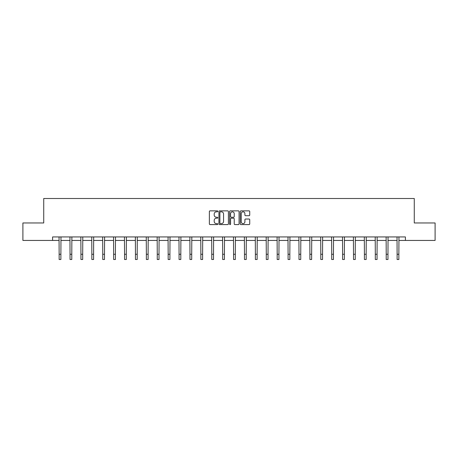 <?xml version="1.0" encoding="UTF-8"?>
<svg xmlns="http://www.w3.org/2000/svg" width="458" height="458" viewBox="0 0 458 458"><rect width="100%" height="100%" fill="white"/><g stroke="black" fill="none" stroke-linecap="round" stroke-linejoin="round"><path stroke-width="0.69" d="M217.819 211.344A0.481 0.481 0 0 0 217.338 210.863L210.05 210.863A0.687 0.687 0 0 0 209.363 211.55L209.363 223.899A0.687 0.687 0 0 0 210.05 224.586L217.338 224.586A0.481 0.481 0 0 0 217.819 224.105A0.481 0.481 0 0 0 217.338 223.624L216.394 223.624A2.193 2.193 0 0 1 214.201 221.426L214.201 220.401A2.193 2.193 0 0 1 216.394 218.203L217.338 218.203A0.481 0.481 0 0 0 217.819 217.722A0.481 0.481 0 0 0 217.338 217.241L216.394 217.241A2.193 2.193 0 0 1 214.201 215.048L214.201 214.018A2.193 2.193 0 0 1 216.394 211.825L217.338 211.825A0.481 0.481 0 0 0 217.819 211.344M249.049 215.701A0.687 0.687 0 0 0 249.736 215.014L249.736 211.55A0.687 0.687 0 0 0 249.049 210.863L240.954 210.863A0.687 0.687 0 0 0 240.267 211.55L240.267 223.899A0.687 0.687 0 0 0 240.954 224.586L249.049 224.586A0.687 0.687 0 0 0 249.736 223.899L249.736 219.714A0.687 0.687 0 0 0 249.049 219.027L245.585 219.027A0.687 0.687 0 0 0 244.898 219.714L244.898 221.786A1.838 1.838 0 0 1 243.061 223.624A1.838 1.838 0 0 1 241.229 221.786L241.229 213.657A1.838 1.838 0 0 1 243.061 211.825A1.838 1.838 0 0 1 244.898 213.657L244.898 215.014A0.687 0.687 0 0 0 245.585 215.701L249.049 215.701M52.601 240.439L22.9 240.439L22.9 222.966L43.728 222.966L43.728 198.503L414.272 198.503L414.272 222.966L435.1 222.966L435.1 240.439L405.399 240.439L405.399 236.941L52.601 236.941L52.601 240.439L59.139 240.439M228.399 211.55A0.687 0.687 0 0 0 227.712 210.863L219.617 210.863A0.687 0.687 0 0 0 218.935 211.55L218.935 223.899A0.687 0.687 0 0 0 219.617 224.586L227.712 224.586A0.687 0.687 0 0 0 228.399 223.899L228.399 211.55M230.288 210.863L238.383 210.863A0.687 0.687 0 0 1 239.065 211.55L239.065 223.899A0.687 0.687 0 0 1 238.383 224.586L234.914 224.586A0.687 0.687 0 0 1 234.233 223.899L234.233 218.89A0.687 0.687 0 0 0 233.546 218.203L231.244 218.203A0.687 0.687 0 0 0 230.563 218.89L230.563 224.105A0.481 0.481 0 0 1 230.082 224.586A0.481 0.481 0 0 1 229.601 224.105L229.601 211.55A0.687 0.687 0 0 1 230.288 210.863M60.885 240.439L70.04 240.439M71.786 240.439L80.94 240.439M82.692 240.439L91.846 240.439M93.592 240.439L102.747 240.439M104.493 240.439L113.647 240.439M115.399 240.439L124.553 240.439M126.299 240.439L135.453 240.439M137.2 240.439L146.36 240.439M148.106 240.439L157.26 240.439M159.006 240.439L168.16 240.439M169.912 240.439L179.067 240.439M180.813 240.439L189.967 240.439M191.713 240.439L200.867 240.439M202.619 240.439L211.773 240.439M213.52 240.439L222.674 240.439M224.42 240.439L233.58 240.439M235.326 240.439L244.48 240.439M246.227 240.439L255.381 240.439M257.133 240.439L266.287 240.439M268.033 240.439L277.187 240.439M278.933 240.439L288.088 240.439M289.84 240.439L298.994 240.439M300.74 240.439L309.894 240.439M311.64 240.439L320.8 240.439M322.546 240.439L331.701 240.439M333.447 240.439L342.601 240.439M344.353 240.439L353.507 240.439M355.253 240.439L364.408 240.439M366.154 240.439L375.308 240.439M377.06 240.439L386.214 240.439M387.96 240.439L397.115 240.439M398.861 240.439L405.399 240.439M220.372 211.825A0.481 0.481 0 0 0 219.892 212.306L219.892 223.143A0.481 0.481 0 0 0 220.372 223.624L221.369 223.624A2.193 2.193 0 0 0 223.561 221.426L223.561 214.018A2.193 2.193 0 0 0 221.369 211.825L220.372 211.825M234.233 213.691A1.838 1.838 0 0 0 232.395 211.859A1.838 1.838 0 0 0 230.563 213.691L230.563 216.56A0.687 0.687 0 0 0 231.244 217.241L233.546 217.241A0.687 0.687 0 0 0 234.233 216.56L234.233 213.691M59.048 236.941L59.139 254.253L60.885 254.253L60.971 236.941M59.139 254.253L59.139 259.497L60.885 259.497L60.885 254.253M69.948 236.941L70.04 254.253L71.786 254.253L71.877 236.941M70.04 254.253L70.04 259.497L71.786 259.497L71.786 254.253M80.854 236.941L80.94 254.253L82.692 254.253L82.778 236.941M80.94 254.253L80.94 259.497L82.692 259.497L82.692 254.253M91.755 236.941L91.846 254.253L93.592 254.253L93.678 236.941M91.846 254.253L91.846 259.497L93.592 259.497L93.592 254.253M102.661 236.941L102.747 254.253L104.493 254.253L104.584 236.941M102.747 254.253L102.747 259.497L104.493 259.497L104.493 254.253M113.561 236.941L113.647 254.253L115.399 254.253L115.485 236.941M113.647 254.253L113.647 259.497L115.399 259.497L115.399 254.253M124.462 236.941L124.553 254.253L126.299 254.253L126.391 236.941M124.553 254.253L124.553 259.497L126.299 259.497L126.299 254.253M135.368 236.941L135.453 254.253L137.2 254.253L137.291 236.941M135.453 254.253L135.453 259.497L137.2 259.497L137.2 254.253M146.268 236.941L146.36 254.253L148.106 254.253L148.192 236.941M146.36 254.253L146.36 259.497L148.106 259.497L148.106 254.253M157.168 236.941L157.26 254.253L159.006 254.253L159.098 236.941M157.26 254.253L157.26 259.497L159.006 259.497L159.006 254.253M168.075 236.941L168.16 254.253L169.912 254.253L169.998 236.941M168.16 254.253L168.16 259.497L169.912 259.497L169.912 254.253M178.975 236.941L179.067 254.253L180.813 254.253L180.899 236.941M179.067 254.253L179.067 259.497L180.813 259.497L180.813 254.253M189.881 236.941L189.967 254.253L191.713 254.253L191.805 236.941M189.967 254.253L189.967 259.497L191.713 259.497L191.713 254.253M200.781 236.941L200.867 254.253L202.619 254.253L202.705 236.941M200.867 254.253L200.867 259.497L202.619 259.497L202.619 254.253M211.682 236.941L211.773 254.253L213.52 254.253L213.611 236.941M211.773 254.253L211.773 259.497L213.52 259.497L213.52 254.253M222.588 236.941L222.674 254.253L224.42 254.253L224.512 236.941M222.674 254.253L222.674 259.497L224.42 259.497L224.42 254.253M233.488 236.941L233.58 254.253L235.326 254.253L235.412 236.941M233.58 254.253L233.58 259.497L235.326 259.497L235.326 254.253M244.389 236.941L244.48 254.253L246.227 254.253L246.318 236.941M244.48 254.253L244.48 259.497L246.227 259.497L246.227 254.253M255.295 236.941L255.381 254.253L257.133 254.253L257.219 236.941M255.381 254.253L255.381 259.497L257.133 259.497L257.133 254.253M266.195 236.941L266.287 254.253L268.033 254.253L268.119 236.941M266.287 254.253L266.287 259.497L268.033 259.497L268.033 254.253M277.101 236.941L277.187 254.253L278.933 254.253L279.025 236.941M277.187 254.253L277.187 259.497L278.933 259.497L278.933 254.253M288.002 236.941L288.088 254.253L289.84 254.253L289.925 236.941M288.088 254.253L288.088 259.497L289.84 259.497L289.84 254.253M298.902 236.941L298.994 254.253L300.74 254.253L300.832 236.941M298.994 254.253L298.994 259.497L300.74 259.497L300.74 254.253M309.808 236.941L309.894 254.253L311.64 254.253L311.732 236.941M309.894 254.253L309.894 259.497L311.64 259.497L311.64 254.253M320.709 236.941L320.8 254.253L322.546 254.253L322.632 236.941M320.8 254.253L320.8 259.497L322.546 259.497L322.546 254.253M331.609 236.941L331.701 254.253L333.447 254.253L333.538 236.941M331.701 254.253L331.701 259.497L333.447 259.497L333.447 254.253M342.515 236.941L342.601 254.253L344.353 254.253L344.439 236.941M342.601 254.253L342.601 259.497L344.353 259.497L344.353 254.253M353.416 236.941L353.507 254.253L355.253 254.253L355.339 236.941M353.507 254.253L353.507 259.497L355.253 259.497L355.253 254.253M364.322 236.941L364.408 254.253L366.154 254.253L366.245 236.941M364.408 254.253L364.408 259.497L366.154 259.497L366.154 254.253M375.222 236.941L375.308 254.253L377.06 254.253L377.146 236.941M375.308 254.253L375.308 259.497L377.06 259.497L377.06 254.253M386.123 236.941L386.214 254.253L387.96 254.253L388.052 236.941M386.214 254.253L386.214 259.497L387.96 259.497L387.96 254.253M397.029 236.941L397.115 254.253L398.861 254.253L398.952 236.941M397.115 254.253L397.115 259.497L398.861 259.497L398.861 254.253"/></g></svg>
